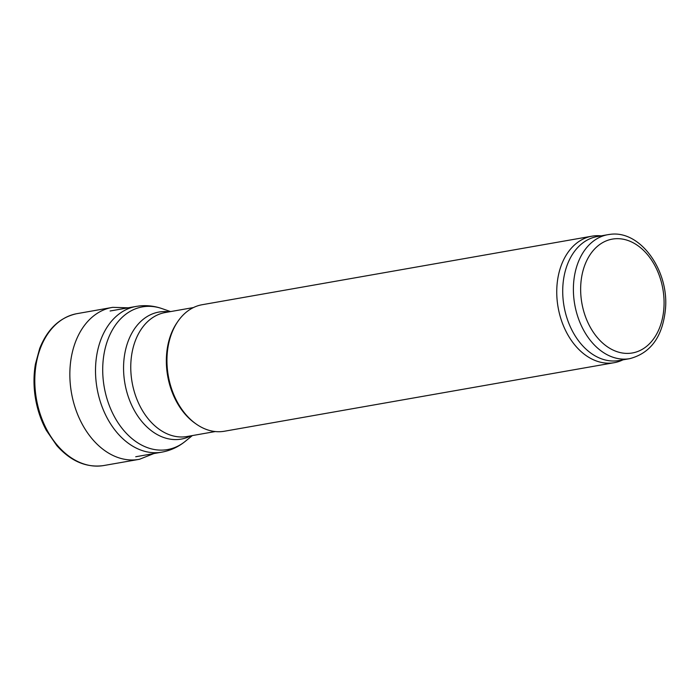 <?xml version="1.0" encoding="UTF-8"?>
<svg xmlns="http://www.w3.org/2000/svg" width="700" height="700" viewBox="0 0 700 700"><rect width="100%" height="100%" fill="white"/><g stroke="black" fill="none" stroke-linecap="round" stroke-linejoin="round"><path stroke-width="1.05" d="M623.009 359.835L622.072 360.264A64.225 45.684 -100 0 1 614.224 362.688L224.42 431.235A64.225 45.684 -100 0 1 196.044 423.938L194.845 423.089A62.947 44.774 -100 0 1 177.153 322.473L177.984 321.265A64.225 45.684 -100 0 1 202.178 304.719L591.972 236.171A64.225 45.684 -100 0 1 594.055 235.874A64.225 45.684 -100 0 1 600.18 235.777L601.204 235.848M196.044 423.938A64.225 45.684 -100 0 1 177.984 321.265M614.224 362.688A64.225 45.684 -100 0 1 558.101 307.344A64.225 45.684 -100 0 1 591.972 236.171M629.711 358.662C650.886 353.071 662.821 336.385 665.499 308.604C668.92 270.296 640.29 229.95 610.111 234.36L607.906 234.675A62.947 44.774 -100 0 0 574.718 304.421A62.947 44.774 -100 0 0 629.711 358.662L619.045 360.535A62.947 44.774 -100 0 1 564.043 306.294A62.947 44.774 -100 0 1 597.24 236.547L607.906 234.675A62.947 44.774 -100 0 1 609.945 234.377M614.224 238.84A57.803 41.116 -100 0 1 661.867 320.749A57.803 41.116 -100 0 1 591.01 328.536A57.803 41.116 -100 0 1 614.224 238.84M135.73 456.75L161.718 452.174A73.99 52.631 -100 0 1 97.072 388.421A73.99 52.631 -100 0 1 136.089 306.434L110.101 311.001M161.718 452.174C170.494 450.581 178.369 446.941 185.343 441.28A72.441 51.529 -100 0 1 107.004 398.799A72.441 51.529 -100 0 1 144.786 306.547A72.441 51.529 -100 0 1 162.015 308.613C154.604 306.04 147.035 305.156 139.291 305.97L136.089 306.434M190.855 435.838A64.496 45.876 -100 0 1 126.061 388.999A64.496 45.876 -100 0 1 161.026 311.754A64.496 45.876 -100 0 1 169.05 311.85M215.25 431.55L187.093 436.502A62.947 44.774 -100 0 1 132.09 382.261A62.947 44.774 -100 0 1 165.287 312.515L193.445 307.562M35.875 395.579A77.114 54.854 80 0 0 103.163 465.64C86.109 467.81 70.656 461.125 56.796 445.585L46.331 430.369C40.556 419.632 36.776 407.969 35 395.36C33.53 384.624 33.679 374.185 35.438 364.044L39.708 348.416C47.434 329.088 59.684 317.529 76.449 313.749A77.114 54.854 80 0 0 35.166 389.322A77.114 54.854 80 0 0 35.875 395.579M128.222 307.816L112.744 307.344A77.14 54.871 80 0 0 70.919 389.419A77.14 54.871 80 0 0 139.466 459.287L103.163 465.64M170.564 311.588L162.015 308.613M192.369 435.566L185.343 441.28M112.744 307.344L76.449 313.749M139.466 459.287L153.86 453.556"/></g></svg>
